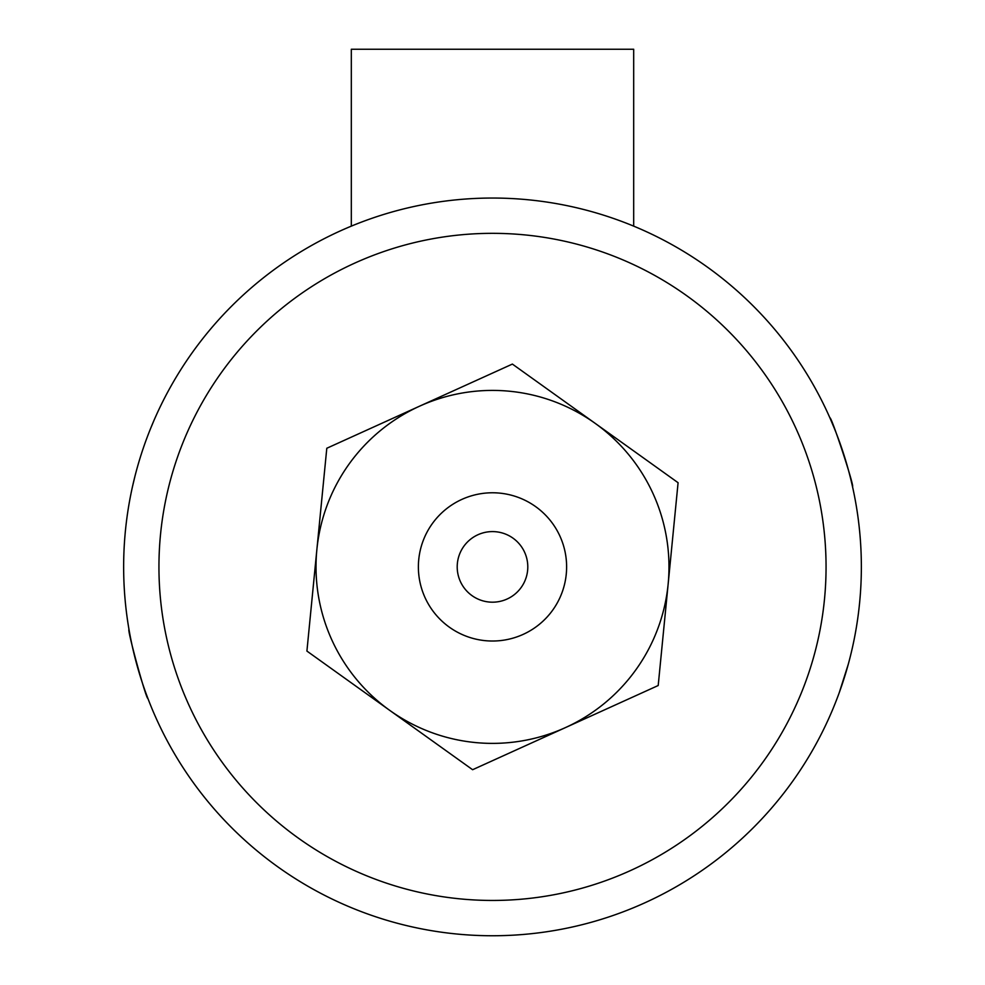<?xml version="1.0" encoding="UTF-8"?>
<svg xmlns="http://www.w3.org/2000/svg" width="985" height="985" viewBox="0 0 985 985"><rect width="100%" height="100%" fill="white"/><g stroke="black" fill="none" stroke-linecap="round" stroke-linejoin="round"><path stroke-width="1.48" d="M492.5 198.047A368.858 368.858 0 0 1 861.358 566.892A368.858 368.858 0 0 1 492.5 935.75A368.858 368.858 0 0 1 123.642 566.892A368.858 368.858 0 0 1 492.5 198.047A368.858 368.858 0 0 0 123.642 566.892A368.858 368.858 0 0 0 492.5 935.75M848.27 664.272L839.245 692.689M852.505 486.59C854.795 487.39 831.475 416.286 829.862 417.763L834.233 428.069M153.943 420.509L150.767 428.069M129.01 629.55C126.757 628.393 146.346 700.064 147.873 698.377L145.755 692.689M132.495 486.59L134.994 476.087M351.313 226.131L351.313 49.25L633.687 49.25L633.687 226.131M351.313 49.25L351.313 135.204M457.372 563.457A35.3 35.3 0 0 1 495.947 531.765A35.3 35.3 0 0 1 527.628 570.34A35.3 35.3 0 0 1 489.052 602.02A35.3 35.3 0 0 1 457.372 563.457M418.736 559.665A74.121 74.121 0 0 1 499.74 493.128A74.121 74.121 0 0 1 566.264 574.132A74.121 74.121 0 0 1 485.26 640.669A74.121 74.121 0 0 1 418.736 559.665M316.862 549.667A176.487 176.487 0 0 1 509.725 391.254A176.487 176.487 0 0 1 668.138 584.117A176.487 176.487 0 0 1 475.275 742.542A176.487 176.487 0 0 1 316.862 549.667L326.798 448.261L512.385 364.081L678.086 482.712L658.202 685.523L472.615 769.716L306.914 651.073L316.862 549.667M492.5 900.45A333.558 333.558 0 0 0 826.058 566.892A333.558 333.558 0 0 0 492.5 233.334A333.558 333.558 0 0 0 158.942 566.892A333.558 333.558 0 0 0 492.5 900.45"/></g></svg>
